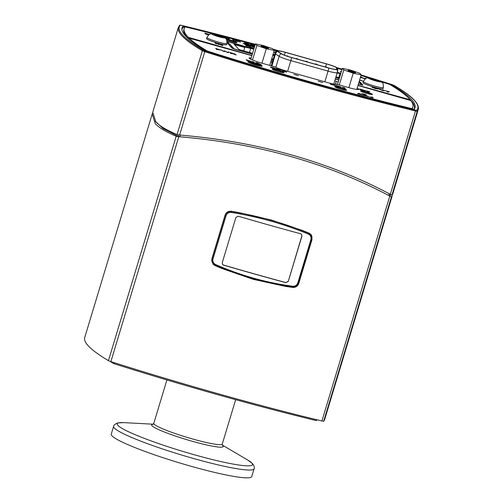 <?xml version="1.0" encoding="UTF-8"?>
<svg xmlns="http://www.w3.org/2000/svg" width="503" height="503" viewBox="0 0 503 503"><rect width="100%" height="100%" fill="white"/><g stroke="black" fill="none" stroke-linecap="round" stroke-linejoin="round"><path stroke-width="0.75" d="M205.111 50.941L203.218 50.199A366.115 38.781 -163.2 0 1 180.294 25.213A0.736 0.729 -137.2 0 0 179.546 25.414L178.339 27.476L152.749 112.226L155.823 121.833C159.47 125.876 166.543 130.126 177.037 134.584L179.621 135.03C258.052 141.645 328.283 161.406 390.309 194.309L391.925 195.051L392.705 194.171L418.289 109.421A366.85 38.863 16.8 0 1 417.245 111.194A0.736 0.729 -137.2 0 0 416.754 110.283L415.377 110.107A366.115 38.781 -163.2 0 1 205.111 50.941L204.784 51.683A366.85 38.863 16.8 0 0 415.472 110.968A0.736 0.34 -76.4 0 0 415.377 110.107M391.548 85.523L391.724 84.938A363.179 38.473 -163.2 0 1 414.988 107.661A363.179 38.473 -163.2 0 1 414.07 109.296L412.881 109.138A363.179 38.473 -163.2 0 1 206.959 51.199L205.325 50.558A363.179 38.473 -163.2 0 1 182.061 27.835A363.179 38.473 -163.2 0 1 182.979 26.206L182.293 28.476M183.84 27.451L184.167 26.357L182.979 26.206M184.167 26.357A363.179 38.473 -163.2 0 1 255.191 44.635M273.626 49.696A363.179 38.473 -163.2 0 1 277.178 50.684M337.318 68.056A363.179 38.473 -163.2 0 1 342.002 69.464M361.06 75.249A363.179 38.473 -163.2 0 1 369.95 77.99M380.369 81.241A363.179 38.473 -163.2 0 1 390.089 84.303L390.001 84.598M391.724 84.938L390.089 84.303M155.257 121.192L163.016 128.517L178.106 136.319L179.829 136.615L180.294 135.081M389.209 193.724L388.706 195.39L389.787 195.881L390.529 195.007M225.093 215.095C226.187 212.297 228.243 211.021 231.279 211.26L238.718 212.524L271.293 220.006L302.41 230.443L309.131 233.166L310.898 234.417L312.017 239.554L298.776 283.422C297.694 286.232 295.689 287.565 292.746 287.427L285.522 286.396L253.367 279.372L221.823 268.47L214.9 265.521L213.058 264.201L211.851 258.963L225.093 215.095M286.006 285.981A5.502 5.388 137.5 0 1 285.075 285.911A315.488 308.823 137.5 0 0 292.406 287.056A5.502 5.388 137.5 0 0 298.512 283.139L311.753 239.265A5.502 5.388 137.5 0 0 310.753 234.26M212.92 264.037A5.502 5.388 137.5 0 0 214.555 265.15A315.488 308.823 137.5 0 0 221.377 267.986L221.113 267.697M220.169 267.307A5.502 5.388 137.5 0 0 221.377 267.986M152.202 114.03L84.711 337.576A366.85 38.863 16.8 0 0 108.447 360.664A3.301 0.352 16.8 0 0 110.874 361.619A366.85 38.863 16.8 0 0 321.914 420.998A3.301 0.352 16.8 0 0 323.68 421.231A366.85 38.863 16.8 0 0 324.661 419.521L392.158 195.969L391.435 196.818L389.825 196.076C327.723 163.035 257.379 143.236 178.785 136.697L176.195 136.256C165.864 131.849 158.885 127.643 155.276 123.644L152.202 114.03L152.528 113.131M392.145 194.913L392.158 195.969M109.962 361.311A359.513 38.083 16.8 0 0 113.672 363.594A359.513 38.083 16.8 0 0 316.324 420.615A359.513 38.083 16.8 0 0 316.865 419.772M113.974 362.6L113.672 363.594M316.594 419.709L316.324 420.615M261.088 46.087A3.955 0.421 -163.2 0 1 261.051 45.999A3.955 0.421 -163.2 0 1 264.622 46.641A3.955 0.421 -163.2 0 1 268.583 48.2A3.955 0.421 -163.2 0 1 268.621 48.288A3.955 0.421 -163.2 0 1 265.05 47.647A3.955 0.421 -163.2 0 1 261.088 46.087M272.796 48.791L274.261 50.388L266.301 48.741L256.876 45.496L255.411 43.899L263.371 45.547L272.796 48.791M269.734 65.39L274.261 50.388M261.937 63.196L266.301 48.741M252.493 60.008L256.876 45.496M250.777 59.247L255.411 43.899M348.013 70.546A3.955 0.421 -163.2 0 1 347.975 70.458A3.955 0.421 -163.2 0 1 351.547 71.099A3.955 0.421 -163.2 0 1 355.508 72.658A3.955 0.421 -163.2 0 1 355.546 72.746A3.955 0.421 -163.2 0 1 351.974 72.105A3.955 0.421 -163.2 0 1 348.013 70.546M359.72 73.249L361.185 74.846L353.225 73.199L343.8 69.955L342.336 68.358L350.295 70.005L359.72 73.249M356.772 89.465L361.185 74.846M348.862 87.654L353.225 73.199M339.274 84.957L343.8 69.955M336.092 84.271A11.003 1.163 16.8 0 0 335.507 83.882L337.482 84.441L342.336 68.358M288.162 281.309L285.924 282.592L288.263 281.416L301.869 235.907L301.63 234.36M285.924 282.592A366.115 38.781 -163.2 0 1 223.338 264.98L222.552 264.515M286.025 282.699A366.85 38.863 -163.2 0 1 223.439 265.094L223.338 264.98M301.869 235.907L301.599 234.304L300.781 233.813A366.85 38.863 16.8 0 1 238.202 216.202L235.913 217.434L222.207 262.83L222.603 264.572L223.439 265.094M301.97 236.02L288.263 281.416M212.983 258.957L212.027 258.473L225.243 215.378L212.178 258.636L213.379 263.868L215.221 265.182L215.586 264.528C213.316 263.314 212.448 261.459 212.983 258.957L226.048 215.693C226.809 213.461 228.563 212.379 231.311 212.442L231.418 211.53C228.199 211.461 226.143 212.744 225.243 215.378L226.048 215.693M215.221 265.182C240.34 276.204 266.056 283.441 292.362 286.886L292.702 286.226C266.408 282.774 240.698 275.537 215.586 264.528M231.311 212.442C258.435 216.806 284.138 224.036 308.427 234.14L308.559 233.241C284.27 223.118 258.555 215.881 231.418 211.53L231.198 211.291A315.488 308.823 -42.5 0 1 234.694 211.82M292.362 286.886C295.299 287.043 297.311 285.71 298.405 282.9L311.47 239.642L310.345 234.492L308.345 233.002A315.488 308.823 -42.5 0 0 301.517 230.173L301.41 230.053M308.427 234.14C310.615 235.266 311.439 237.076 310.892 239.566L297.833 282.831C296.902 285.22 295.192 286.352 292.702 286.226M212.027 258.473A5.502 5.388 137.5 0 0 213.19 263.66L213.379 263.868M310.345 234.492L310.156 234.285A5.502 5.388 137.5 0 0 308.345 233.002M231.198 211.291A5.502 5.388 137.5 0 0 225.093 215.209M251.192 62.894A4.766 0.503 -163.2 0 1 258.894 65.22M358.413 84.026L362.908 85.158M359.287 81.128L362.927 85.089M339.236 78.631L335.721 77.638M227.067 42.717L232.191 48.307L252.311 54.173M272.997 59.989L271.488 59.568M227.067 41.391L253.908 48.879M273.085 54.28L274.594 54.701M337.312 72.35L340.833 73.337M254.424 47.188A5.502 0.585 -163.2 0 1 251.663 45.911A5.502 0.585 -163.2 0 1 251.607 45.786A5.502 0.585 -163.2 0 1 254.725 46.182M226.08 38.983A6.237 0.66 -163.2 0 1 232.361 40.567A6.237 0.66 -163.2 0 1 236.932 42.503A6.237 0.66 -163.2 0 1 236.988 42.642A6.237 0.66 -163.2 0 1 233.147 42.12A6.237 0.66 -163.2 0 1 226.69 40.026M341.21 72.086A6.237 0.66 -163.2 0 1 340.544 71.659A6.237 0.66 -163.2 0 1 340.481 71.52A6.237 0.66 -163.2 0 1 341.405 71.445M357.174 88.132A11.921 1.264 -163.2 0 1 358.853 89.364A11.921 1.264 -163.2 0 1 349.088 87.717L336.476 84.171A11.003 1.163 -163.2 0 1 327.516 82.567L286.012 70.892A11.003 1.163 -163.2 0 1 274.776 66.805L262.164 63.259A11.921 1.264 -163.2 0 1 249.098 58.015A11.921 1.264 -163.2 0 1 251.179 57.92M335.507 83.882L336.243 81.436L338.217 81.995M270.639 62.391A11.003 1.163 -163.2 0 1 272.186 62.668M261.812 65.748A7.338 0.78 -163.2 0 1 262.101 66.094A7.338 0.78 -163.2 0 1 255.474 64.9A7.338 0.78 -163.2 0 1 248.124 62.014A7.338 0.78 -163.2 0 1 248.054 61.85A7.338 0.78 -163.2 0 1 248.4 61.724M360.588 90.974A6.237 0.66 -163.2 0 1 360.525 90.836A6.237 0.66 -163.2 0 1 366.687 92.005A6.237 0.66 -163.2 0 1 372.465 94.438A6.237 0.66 -163.2 0 1 366.832 93.426A6.237 0.66 -163.2 0 1 360.588 90.974M334.809 86.774A6.237 0.66 -163.2 0 1 334.753 86.635A6.237 0.66 -163.2 0 1 340.915 87.805A6.237 0.66 -163.2 0 1 346.693 90.238A6.237 0.66 -163.2 0 1 341.059 89.226A6.237 0.66 -163.2 0 1 334.809 86.774M272.224 69.163A6.237 0.66 -163.2 0 1 272.167 69.024A6.237 0.66 -163.2 0 1 278.329 70.194A6.237 0.66 -163.2 0 1 284.107 72.633A6.237 0.66 -163.2 0 1 278.473 71.615A6.237 0.66 -163.2 0 1 272.224 69.163M334.791 80.719A11.003 1.163 -163.2 0 1 336.243 81.436M361.732 93.489L366.278 94.816L361.732 93.489M293.934 74.413L298.474 75.739L293.934 74.413M318.273 81.26L322.813 82.586L318.273 81.26M184.538 27.621A362.449 38.398 16.8 0 0 184.01 27.495L183.023 27.363A362.449 38.398 16.8 0 0 182.099 28.998A362.449 38.398 16.8 0 0 181.941 29.815M414.026 109.314A362.449 38.398 16.8 0 0 414.315 108.591A362.449 38.398 16.8 0 0 410.027 99.625M381.23 81.756A360.613 38.203 -163.2 0 1 388.75 84.127L390.114 84.661A360.613 38.203 -163.2 0 1 410.14 99.751L358.029 85.29M338.852 79.895L335.338 78.908M272.613 61.259L271.111 60.832M251.928 55.437L188.386 37.354A360.613 38.203 -163.2 0 1 184.167 28.482A360.613 38.203 -163.2 0 1 185.01 26.948L186.003 27.08A360.613 38.203 -163.2 0 1 214.14 34.085M189.04 38.844L188.072 38.404A360.613 38.203 -163.2 0 1 183.853 29.532L184.167 28.482M218.296 35.153A360.613 38.203 -163.2 0 1 255.122 44.868M273.928 50.023A360.613 38.203 -163.2 0 1 276.857 50.841M337.444 68.339A360.613 38.203 -163.2 0 1 341.933 69.684M360.997 75.475A360.613 38.203 -163.2 0 1 368.73 77.858M357.973 85.479L410.788 100.556A360.613 38.203 -163.2 0 1 412.875 107.013A360.613 38.203 -163.2 0 1 412.039 108.547L411.045 108.422A360.613 38.203 -163.2 0 1 208.299 51.375L206.928 50.834A360.613 38.203 -163.2 0 1 189.273 38.222L251.871 55.626M189.241 38.171L188.977 39.196M271.048 61.02L272.557 61.448M335.281 79.097L338.796 80.084M412.875 107.013L412.561 108.063A360.613 38.203 -163.2 0 1 412.164 108.962M371.95 94.545A5.873 0.622 16.8 0 0 365.58 92.099A5.873 0.622 16.8 0 0 360.903 91.206M346.171 90.345A5.873 0.622 16.8 0 0 339.802 87.906A5.873 0.622 16.8 0 0 335.124 87.013M283.585 72.734A5.873 0.622 16.8 0 0 277.222 70.294A5.873 0.622 16.8 0 0 272.538 69.401M219.918 49.854L216.661 48.76L219.93 49.841M219.905 49.841L216.705 48.81M220.767 50.042L216.623 49.439L215.712 48.445L220.786 50.099M220.754 50.08L217.139 49.288M217.466 49.64L215.718 48.407M247.916 60.806L247.218 60.046L251.054 61.397L247.916 60.806M250.708 61.58L247.269 60.096M251.041 61.435L250.72 61.542M251.896 61.68L247.187 60.725L246.269 59.731L251.953 61.775M251.909 61.643L247.193 60.687L246.281 59.694M282.497 70.917L286.609 72.174L282.485 70.98L285.157 71.187L281.976 70.275L285.956 71.495M285.163 71.219L282.761 70.502M282.768 70.577L281.976 70.294M285.949 71.413L283.447 71.162L286.622 72.143M285.937 71.451L283.434 71.193M364.732 95.633L364.034 94.872L367.869 96.224L364.732 95.633M367.523 96.4L364.078 94.922M367.856 96.262L367.536 96.369M368.712 96.501L363.996 95.551L363.084 94.558L368.768 96.62M368.724 96.469L364.009 95.513L363.097 94.52M340.16 86.723L336.966 85.692M341.021 86.925L336.884 86.321L335.966 85.328L341.047 86.975M341.015 86.956L337.4 86.164M337.72 86.516L335.979 85.29M331.257 84.454L334.715 85.472L330.32 83.926L332.288 84.24L334.916 85.202L331.446 84.265L335.52 85.724L331.257 84.454M334.728 85.497L333.854 85.126M333.841 85.158L331.42 84.359M331.408 84.391L330.32 83.926M334.137 84.988L334.916 85.202M334.124 85.02L331.112 84.139M335.501 85.686L330.484 84.246M366.932 91.03L369.724 91.728L367.762 91.263L368.567 92.143L367.737 91.911L366.932 91.03L364.87 90.452M367.806 91.313L369.831 91.848M367.737 91.911L368.567 92.143M367.724 91.942L366.92 91.068M364.75 90.861L362.713 90.509L359.733 89.421L363.965 90.647L359.557 89.062L361.538 89.415L364.166 90.377L360.695 89.44L364.757 90.917M363.977 90.672L363.103 90.301M363.091 90.339L360.67 89.534M360.657 89.572L359.557 89.062M363.386 90.163L364.166 90.377M363.373 90.194L360.362 89.32M364.744 90.898L359.733 89.421M344.536 88.434L343.826 87.66L342.317 87.258L344.392 87.654L345.303 88.654L344.53 88.471L343.826 87.66M343.813 87.692L342.424 87.371M344.53 88.471L345.303 88.654M358.922 93.778L359.507 93.589L361.047 94.382L358.922 93.778M360.871 94.331L358.985 93.797M358.985 93.363L363.348 95.331L357.495 93.684L358.985 93.363M362.405 95.061L363.348 95.331M362.393 95.098L361.405 94.558M361.393 94.595L358.784 93.822M358.771 93.854L358.369 93.929M358.362 93.96L357.495 93.684M373.056 97.827L369.648 96.89L371.491 97.544L372.233 97.601L371.604 96.916L372.434 97.148L373.1 97.966M372.283 97.683L371.604 96.916M373.05 97.859L369.648 96.89M271.425 67.622L274.889 68.641L270.476 67.056L272.463 67.402L275.091 68.364L271.614 67.427L275.688 68.892L271.425 67.622M274.896 68.66L274.022 68.289M274.016 68.326L271.589 67.521M271.576 67.559L270.488 67.037M274.305 68.15L275.091 68.364M274.298 68.188L271.28 67.308M275.675 68.848L270.652 67.408M280.341 69.904L277.09 68.804L280.36 69.886M280.334 69.886L277.134 68.861M281.196 70.087L277.052 69.483L276.141 68.49L281.208 70.175M281.183 70.124L277.568 69.332M277.895 69.684L276.147 68.458M252.739 61.511L254.48 62.743L252.739 61.511L253.619 62.51M256.687 63.057L257.272 62.862L258.812 63.655L256.687 63.057M258.63 63.604L256.75 63.076M256.75 62.642L261.114 64.604L255.254 62.957L256.75 62.642M260.17 64.34L261.114 64.604M260.158 64.378L259.171 63.837M259.158 63.868L256.543 63.095M256.536 63.133L256.134 63.202M220.987 49.891L223.841 51.331L224.527 50.885L227.696 52.413L228.199 51.922L229.035 52.155L228.236 52.67L225.118 51.143L224.413 51.595L223.558 51.356L220.987 49.891L223.558 51.356M228.236 52.67L229.035 52.155M228.23 52.708L227.431 52.444M227.419 52.475L225.426 51.319M225.03 51.243L224.413 51.595M224.401 51.627L223.552 51.388M230.802 52.771L234.228 53.84M235.077 54.06L233.562 53.834L236.247 54.921L231.16 53.161L231.556 53.639L230.726 53.406L229.808 52.413L235.096 54.098M235.064 54.091L233.549 53.865M235.209 54.632L236.247 54.921M235.197 54.664L232.587 53.57M232.575 53.601L231.204 53.217M231.562 53.607L229.821 52.375M341.273 71.879A5.873 0.622 16.8 0 0 340.858 71.891M236.467 42.749A5.873 0.622 16.8 0 0 230.104 40.303A5.873 0.622 16.8 0 0 226.4 39.454M275.738 52.381L274.871 52.444M275.26 52.696L274.971 52.18L275.751 52.35M275.204 52.815L273.997 52.029M275.191 52.846L273.99 52.048M274.078 52.218L275.663 52.249M276.147 51.432L275.386 51.18L276.31 51.275M275.374 51.243L276.116 51.463M246.52 44.597L244.791 43.679L243.924 43.736M246.42 44.44L243.936 43.698L244.804 43.642L246.527 44.585M247.225 44.622L245.653 44.56L243.144 43.478L244.722 43.541L247.3 44.811M247.212 44.66L245.64 44.591L243.056 43.321M245.257 44.698L249.79 45.974L246.193 45.05L250.054 46.446L246.891 45.804L250.846 47.005L246.174 45.691L245.257 44.698L246.174 45.691M246.244 45.1L249.897 46.087M246.627 45.522L250.054 46.446M246.162 45.729L250.846 47.005M250.922 44.371L254.16 45.962L250.922 44.371M250.62 44.302L254.16 45.962M254.222 47.848L253.776 47.785L254.273 47.672M254.128 47.86L253.789 47.754M246.539 44.943L251.972 46.194L246.715 45.031M246.703 45.069L252.148 46.282M251.393 45.566L245.263 43.56L251.481 45.553M251.387 45.603L245.263 43.56M252.273 45.597L249.739 44.622M253.669 46.917L251.777 46.647M251.349 45.804L248.218 44.924M244.967 43.113L249.079 44.371L244.955 43.176L247.621 43.39L244.439 42.472L248.432 43.654M247.633 43.415L245.231 42.698M244.433 42.541L245.238 42.774M248.413 43.616L245.91 43.359L249.086 44.339M248.407 43.648L245.904 43.39M254.958 45.415L253.606 45.037L255.04 45.132M255.034 45.163L253.77 45.081M254.933 45.49L252.852 44.824L255.09 44.981M254.92 45.528L252.959 44.937M223.892 37.222L224.307 37.442M223.376 36.958L224.545 37.58M224.646 37.65L225.206 37.769M224.74 37.712L225.287 37.876M377.08 88.717L372.83 87.497L374.59 87.679L377.137 88.779L372.817 87.528M377.948 88.924L375.427 88.597L371.975 87.252L374.484 87.566L377.986 89.044M377.935 88.962L375.42 88.629L371.906 87.17M360.393 77.462L361.104 77.77L360.362 77.563M360.355 77.594L361.104 77.77M217.164 43.302L221.968 45.226L221.257 44.453L222.043 44.673L222.948 45.66L218.145 43.736L218.849 44.503L218.069 44.283L217.164 43.302L218.069 44.283M221.898 45.195L221.257 44.453M222.106 45.421L222.948 45.66M222.093 45.459L218.201 43.799M218.057 44.321L218.849 44.503M214.913 42.667L216.636 43.88L214.913 42.667L215.812 43.648M215.806 43.686L216.636 43.88M208.651 34.914L205.702 34.085L204.803 33.06L209.129 34.588M209.355 34.462L205.784 33.462M209.034 34.65L206.129 33.827L208.77 34.826M208.99 34.676L206.173 33.883M208.688 34.889L205.714 34.053L204.803 33.06M365.543 78.644L365.09 78.154L365.951 78.418M365.147 78.908L360.997 77.003L364.222 78.569L365.618 78.726M365.109 78.94L361.512 77.613L360.997 77.003M365.511 78.663L365.09 78.154M359.632 79.99L362.915 81.071L359.588 80.134M359.576 80.172L362.915 81.071M384.022 90.691L381.972 90.439L378.57 88.729L381.79 90.301L383.185 90.458L382.664 89.88L383.493 90.112L384.078 90.861M384.009 90.722L381.959 90.471L378.57 88.729M383.248 90.565L382.664 89.88M386.568 91.068L389.366 91.766L387.398 91.301L388.209 92.181L387.379 91.948L386.568 91.068L384.512 90.49M387.448 91.351L389.473 91.886M387.379 91.948L388.209 92.181M387.367 91.98L386.562 91.106M253.946 48.76L250.249 47.716L251.563 47.81L249.708 47.031L253.719 48.162L252.5 48.074L253.965 48.69M251.45 47.804L249.708 47.031M252.6 48.118L253.719 48.162M253.933 48.791L253.55 48.646M253.537 48.684L252.405 48.162M252.129 48.081L251.173 47.98M251.167 48.011L250.249 47.716M225.325 37.511L227.928 38.668L229.475 38.681L228.425 38.92L225.325 37.511L227.702 38.712M228.425 38.92L229.475 38.681M228.412 38.951L227.689 38.75M232.581 39.347L233.411 39.58L234.323 40.58L232.568 39.385L233.493 40.347M233.48 40.378L234.323 40.58M236.498 41.101L235.8 40.341L239.635 41.699L236.498 41.101M239.29 41.875L235.85 40.391M239.623 41.73L239.302 41.837M240.484 41.975L235.769 41.02L234.857 40.026L240.541 42.07M240.491 41.938L235.775 40.988L234.863 39.995M222.295 37.015L216.78 35.87L214.265 34.751L219.78 35.895L222.295 37.015M219.78 35.895L219.553 36.65M215.762 34.764L215.592 35.342M219.201 36.889A6.671 0.704 -163.2 0 1 213.083 34.764A6.671 0.704 -163.2 0 1 212.599 33.852A6.671 0.704 -163.2 0 1 218.484 35.21A6.671 0.704 -163.2 0 1 224.137 37.335A6.671 0.704 -163.2 0 1 224.602 37.662A6.671 0.704 -163.2 0 1 219.201 36.889M206.878 37.474A10.456 1.107 -163.2 0 0 206.978 37.706A10.456 1.107 -163.2 0 0 218.333 42.07A10.456 1.107 -163.2 0 0 226.897 43.516L226.551 44.666A10.456 1.107 -163.2 0 1 217.107 42.969A10.456 1.107 -163.2 0 1 206.632 38.857A10.456 1.107 -163.2 0 1 206.532 38.624L206.878 37.474C210.392 32.098 210.487 34.6 212.599 33.852M378.759 81.04L377.256 81.027L370.724 78.776L372.226 78.789L378.759 81.04M376.244 79.92L376.011 80.675M372.226 78.789L372.05 79.367M375.666 80.914A6.671 0.704 -163.2 0 1 369.542 78.789A6.671 0.704 -163.2 0 1 369.057 77.877A6.671 0.704 -163.2 0 1 374.942 79.235A6.671 0.704 -163.2 0 1 380.601 81.36A6.671 0.704 -163.2 0 1 381.06 81.687A6.671 0.704 -163.2 0 1 375.666 80.914M363.342 81.499A10.456 1.107 -163.2 0 0 363.443 81.731A10.456 1.107 -163.2 0 0 374.792 86.095A10.456 1.107 -163.2 0 0 383.355 87.541L383.009 88.691A10.456 1.107 -163.2 0 1 373.566 86.994A10.456 1.107 -163.2 0 1 363.091 82.882A10.456 1.107 -163.2 0 1 362.99 82.649L363.342 81.499C366.857 76.123 366.945 78.625 369.057 77.877M336.652 68.006A9.318 0.987 16.8 0 0 326.441 63.912L285.276 52.331A9.318 0.987 16.8 0 0 277.643 51.042A9.318 0.987 16.8 0 0 278.09 51.532L281.699 53.865A9.318 0.987 16.8 0 0 291.463 57.474L328.679 67.949A9.318 0.987 16.8 0 0 336.312 69.238L336.652 68.006L336.262 69.301M337.023 69.445L337.368 68.226A10.066 1.069 16.8 0 0 337.356 68.119A10.066 1.069 16.8 0 0 326.34 63.799L285.176 52.218A10.066 1.069 16.8 0 0 277.002 50.746A10.066 1.069 16.8 0 0 277.417 51.356L281.02 53.689A10.066 1.069 16.8 0 0 291.564 57.587L328.78 68.056A10.066 1.069 16.8 0 0 337.023 69.445A4.659 4.634 -164.4 0 1 337.255 72.558L337.595 71.332A4.659 4.634 -164.4 0 0 337.368 68.226M247.954 52.947L234.046 49.03M229.11 44.943A0.365 0.358 -42.5 0 1 229.387 44.912L229.733 45.012L229.946 44.308L229.601 44.214A1.1 1.075 137.5 0 0 228.62 44.409M227.079 42.648L227.413 41.548L228.683 43.22A1.1 1.075 137.5 0 0 227.708 43.415M234.102 48.841L232.889 47.515L232.675 48.213L232.329 48.118A0.365 0.358 -42.5 0 0 232.053 48.15M232.889 47.515L229.946 44.308M231.625 46.427A1.1 1.075 137.5 0 0 230.651 46.622M232.537 47.42A1.1 1.075 137.5 0 0 231.562 47.615M234.014 43.642L243.748 46.383L244.76 47.483L235.027 44.748L234.014 43.642L233.908 43.994L234.92 45.094L235.027 44.748M272.991 54.607L274.493 55.034M274.286 55.714L272.783 55.286M227.413 41.548L253.877 48.992M273.054 54.393L274.556 54.814M244.219 46.892L253.82 49.181M273.248 59.159L271.739 58.738M252.563 53.343L238.982 49.52L234.92 45.094M250.595 48.684L249.457 52.463M244.76 47.483L243.741 50.86M339.292 78.443L335.778 77.449M359.004 82.077L359.576 82.429A1.1 1.075 -42.5 0 1 360.073 82.731L360.984 83.724A1.1 1.075 -42.5 0 0 360.488 83.423L361.305 84.837M361.361 84.649L358.469 83.838M360.984 83.724A1.1 1.075 -42.5 0 1 361.261 84.542M337.111 73.029L340.732 73.671M340.606 74.079L340.059 73.482M337.28 72.463L340.795 73.451M339.487 77.802L335.973 76.808M339.953 73.828L338.815 77.607M252.324 46.326A3.666 0.39 -163.2 0 1 252.996 46.301L254.556 46.741M254.084 468.79L251.733 476.586A73.369 7.771 -163.2 0 1 191.637 466.432A73.369 7.771 -163.2 0 1 111.251 434.171L113.609 426.374A73.369 7.771 16.8 0 0 193.988 458.635A73.369 7.771 16.8 0 0 254.084 468.79C254.725 467.884 254.235 466.18 252.613 463.691L247.784 460.094A70.653 7.482 -163.2 0 1 251.827 463.049A70.653 7.482 -163.2 0 1 194.63 454.85A70.653 7.482 -163.2 0 1 130.478 432.637A70.653 7.482 -163.2 0 1 123.663 422.621L153.233 424.205M390.309 194.309L415.472 110.968A3.301 0.352 16.8 0 0 417.245 111.194L391.925 195.051M203.218 50.199A0.736 0.673 120.7 0 0 202.357 50.734A3.301 0.352 16.8 0 0 204.784 51.683L179.621 135.03M393.83 85.296L361.154 74.947A366.115 38.781 -163.2 0 1 391.938 84.561L393.994 85.365A0.736 0.673 120.7 0 0 393.83 85.296A366.115 38.781 -163.2 0 1 416.754 110.283M178.339 27.476A366.85 38.863 16.8 0 0 202.357 50.734L177.037 134.584M180.294 25.213L181.671 25.395A0.736 0.34 -76.4 0 0 181.633 25.376A0.736 0.34 -76.4 0 0 181.589 25.376M181.671 25.395A366.115 38.781 -163.2 0 1 255.285 44.327L181.633 25.376C180.275 25.031 179.577 25.043 179.546 25.414M273.217 49.25A366.115 38.781 -163.2 0 1 278.486 50.715M336.576 67.509A366.115 38.781 -163.2 0 1 342.09 69.163L336.557 67.503M389.787 195.881L390.265 194.284M178.527 134.911L178.106 136.319M292.746 287.427L292.406 287.056M214.9 265.521L214.555 265.15M110.874 361.619L178.785 136.697M176.195 136.256L108.447 360.664M323.68 421.231L391.435 196.818M389.825 196.076L321.914 420.998M310.892 239.566L311.47 239.642M298.405 282.9L297.833 282.831M188.072 38.404L188.386 37.354M206.834 51.155L206.928 50.834M188.965 39.24L189.273 38.222M411.932 108.906L412.039 108.547M249.928 62.215A5.502 0.585 16.8 0 0 255.901 64.51A5.502 0.585 16.8 0 0 260.359 65.151A5.502 0.585 16.8 0 0 254.38 62.85A5.502 0.585 16.8 0 0 249.928 62.215M248.884 61.919A6.602 0.698 -163.2 0 1 254.229 62.686A6.602 0.698 -163.2 0 1 261.403 65.44A6.602 0.698 -163.2 0 1 256.052 64.68A6.602 0.698 -163.2 0 1 248.884 61.919M326.441 63.912L325.598 66.723M285.276 52.331L284.428 55.148M277.002 50.746L274.99 53.387A11.179 1.182 16.8 0 0 275.525 53.972L279.134 56.311A11.179 1.182 16.8 0 0 290.847 60.637L328.069 71.112A11.179 1.182 16.8 0 0 337.224 72.658A11.179 1.182 16.8 0 0 337.224 72.652L333.785 84.058L337.224 72.658A4.659 4.634 -164.4 0 0 337.255 72.558L337.224 72.658M328.78 68.056A4.659 0.817 -74.3 0 1 328.069 71.112L324.837 81.813M291.564 57.587A4.659 0.817 -74.3 0 1 290.847 60.637L287.615 71.344M281.02 53.689A4.659 4.351 -57.1 0 0 279.134 56.311L275.807 67.333M277.417 51.356A4.659 4.351 -57.1 0 0 275.525 53.972L271.897 66M271.519 59.461L273.028 59.882M248.124 52.878L252.343 54.066M229.601 44.214L228.683 43.22M360.488 83.423L359.576 82.429M235.668 399.684L222.276 444.042A35.77 3.791 -163.2 0 1 192.982 439.094A35.77 3.791 -163.2 0 1 153.792 423.363L152.956 424.369M153.082 424.306A37.398 3.961 16.8 0 0 192.599 441.364A37.398 3.961 16.8 0 0 222.873 445.702A37.398 3.961 16.8 0 0 222.351 445.224M393.994 85.365C411.517 95.589 419.621 103.605 418.289 109.421M278.511 50.721L273.211 49.244M390.535 195.007L390.686 194.51M182.099 28.998L181.91 29.614M414.315 108.591L414.126 109.22M410.033 100.185L410.152 99.789M226.897 43.516C226.941 37.09 225.482 39.127 224.137 37.335M383.355 87.541C383.405 81.115 381.947 83.152 380.601 81.36M259.498 65.761L259.925 65.327L255.889 64.503L250.249 62.403L250.368 63.001M261.956 66.503L261.654 65.572C263.107 66.025 257.662 63.265 250.752 61.838C246.74 61.372 248.928 61.825 247.91 62.259M271.236 65.811L274.99 53.387M337.356 68.119L337.595 71.332M288.282 56.512A1.654 1.654 0 0 0 286.559 55.934M297.977 59.304A1.654 1.654 0 0 0 295.934 58.732M326.868 67.433A1.654 1.654 0 0 0 324.831 66.861M307.603 62.014A1.654 1.654 0 0 0 305.566 61.441M317.236 64.724A1.654 1.654 0 0 0 315.199 64.151M222.276 444.042L222.401 445.318M222.282 445.048L247.784 460.094M166.902 379.96L153.792 423.363M113.609 426.374C113.559 425.261 114.936 424.111 117.727 422.929L123.663 422.621"/></g></svg>
